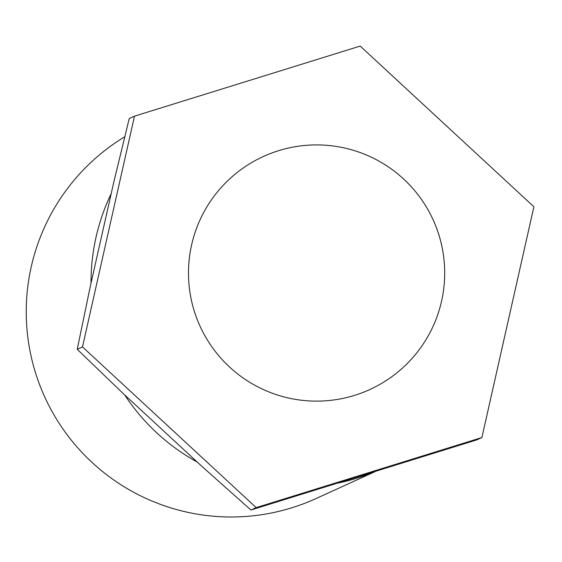<?xml version="1.0" encoding="UTF-8"?>
<svg xmlns="http://www.w3.org/2000/svg" width="562" height="562" viewBox="0 0 562 562"><rect width="100%" height="100%" fill="white"/><g stroke="black" fill="none" stroke-linecap="round" stroke-linejoin="round"><path stroke-width="0.84" d="M256.188 507.612L481.894 437.538L533.9 206.774L360.2 46.084L134.494 116.158L82.495 346.923L256.188 507.612L250.926 510.008L202.004 466.46L123.675 394.004L77.226 349.318L90.264 286.529L113.714 182.474L129.232 118.554L134.494 116.158M124.743 136.77A204.968 204.666 65.5 0 0 185.917 511.912A204.968 204.666 65.5 0 0 315.999 498.564L374.931 471.694M197.248 462.062A204.968 204.666 -114.5 0 1 124.701 394.953M91.016 283.192A204.968 204.666 -114.5 0 1 111.22 193.56M481.894 437.538L476.632 439.934L250.926 510.008M373.885 472.017A204.968 204.666 -114.5 0 1 338.781 482.913M82.495 346.923L77.226 349.318M191.614 244.856A128.108 128.108 0 0 0 369.74 389.578A128.108 128.108 0 0 0 344.752 148.045A128.108 128.108 0 0 0 191.614 244.856"/></g></svg>
